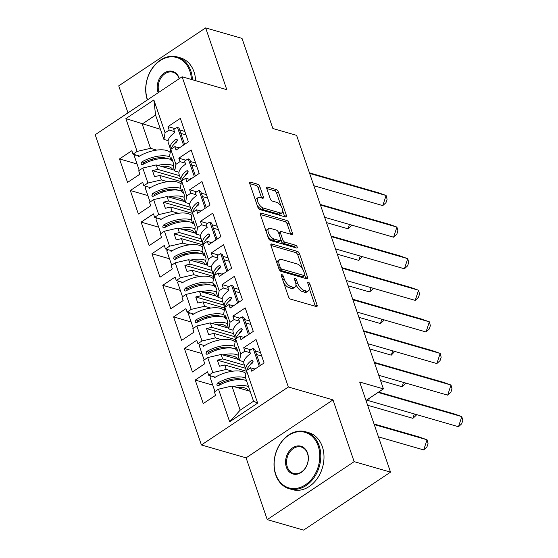 <?xml version="1.0" encoding="UTF-8"?>
<svg xmlns="http://www.w3.org/2000/svg" width="558" height="558" viewBox="0 0 558 558"><rect width="100%" height="100%" fill="white"/><g stroke="black" fill="none" stroke-linecap="round" stroke-linejoin="round"><path stroke-width="0.84" d="M281.783 274.522A1.632 0.767 56.3 0 0 281.351 274.557A1.632 0.767 56.3 0 0 281.26 275.624L288.486 296.737A2.33 1.102 56.3 0 0 290.599 299.137L316.309 306.558A2.33 1.102 56.3 0 0 316.916 306.502A2.33 1.102 56.3 0 0 317.056 304.982L309.829 283.862A1.632 0.767 56.3 0 0 308.351 282.181A1.632 0.767 56.3 0 0 307.925 282.215A1.632 0.767 56.3 0 0 307.828 283.283L308.762 286.017A7.449 3.515 56.3 0 1 308.323 290.892A7.449 3.515 56.3 0 1 306.37 291.06L304.229 290.446A7.449 3.515 56.3 0 1 297.477 282.767L296.542 280.032A1.632 0.767 56.3 0 0 295.063 278.351A1.632 0.767 56.3 0 0 294.638 278.386A1.632 0.767 56.3 0 0 294.54 279.453L295.475 282.188A7.449 3.515 56.3 0 1 295.036 287.063A7.449 3.515 56.3 0 1 293.083 287.231L290.941 286.61A7.449 3.515 56.3 0 1 284.196 278.93L283.255 276.196A1.632 0.767 56.3 0 0 281.783 274.522M390.53 472.145L303.615 530.1L267.233 519.603L354.149 461.654L390.53 472.145L359.68 382.035L383.402 388.877L296.598 135.35L272.876 128.507L242.026 38.397L205.644 27.9L118.728 85.855L127.977 112.869M259.868 186.644A2.33 1.102 56.3 0 0 257.761 184.245L250.549 182.166A2.33 1.102 56.3 0 0 249.935 182.215A2.33 1.102 56.3 0 0 249.803 183.742L257.831 207.199A2.33 1.102 56.3 0 0 259.937 209.599L285.654 217.013A2.33 1.102 56.3 0 0 286.261 216.964A2.33 1.102 56.3 0 0 286.4 215.437L278.365 191.98A2.33 1.102 56.3 0 0 276.259 189.581L267.547 187.07A2.33 1.102 56.3 0 0 266.933 187.118A2.33 1.102 56.3 0 0 266.801 188.646L270.232 198.683A2.33 1.102 56.3 0 0 272.346 201.082L276.663 202.331A6.222 2.943 56.3 0 1 281.727 207.374A6.222 2.943 56.3 0 1 281.936 212.828A6.222 2.943 56.3 0 1 280.304 212.961L263.376 208.078A6.222 2.943 56.3 0 1 258.319 203.035A6.222 2.943 56.3 0 1 258.103 197.588A6.222 2.943 56.3 0 1 259.735 197.448L262.56 198.257A2.33 1.102 56.3 0 0 263.167 198.209A2.33 1.102 56.3 0 0 263.306 196.681L259.868 186.644L258.131 187.809A2.33 1.102 56.3 0 0 256.024 185.409L249.754 183.596M354.149 461.654L333.007 399.891L288.333 387.001L182.117 76.774L226.792 89.664L205.644 27.9M271.711 243.986A2.33 1.102 56.3 0 0 271.104 244.034A2.33 1.102 56.3 0 0 270.965 245.555L278.993 269.012A2.33 1.102 56.3 0 0 281.106 271.411L306.816 278.826A2.33 1.102 56.3 0 0 307.423 278.777A2.33 1.102 56.3 0 0 307.563 277.256L299.534 253.799A2.33 1.102 56.3 0 0 297.421 251.4L271.711 243.986L270.818 244.578M268.412 238.106L260.384 214.649A2.33 1.102 56.3 0 1 260.523 213.128A2.33 1.102 56.3 0 1 261.13 213.072L286.84 220.494A2.33 1.102 56.3 0 1 288.953 222.893L292.385 232.93A2.33 1.102 56.3 0 1 292.252 234.451A2.33 1.102 56.3 0 1 291.639 234.506L281.211 231.493A2.33 1.102 56.3 0 0 280.604 231.549A2.33 1.102 56.3 0 0 280.465 233.07L282.746 239.731A2.33 1.102 56.3 0 0 284.852 242.13L295.712 245.262A1.632 0.767 56.3 0 1 297.03 246.58A1.632 0.767 56.3 0 1 297.086 248.01A1.632 0.767 56.3 0 1 296.661 248.045L270.518 240.505A2.33 1.102 56.3 0 1 268.412 238.106M178.958 172.213L174.724 170.992L173.196 166.535L173.664 163.933L171.585 157.858L171.118 160.46L169.59 156.003L170.783 149.377L174.863 146.649L176.042 150.095L188.388 141.865L180.346 118.373L168 126.603L169.179 130.049L165.091 132.769L163.906 139.402L155.584 115.101L142.199 124.022L150.52 148.323L156.707 150.109M186.435 174.368L185.974 174.236M181.462 181.706L159.811 175.463L161.339 179.913L167.519 181.699M189.769 203.803L185.535 202.582L184.014 198.125L184.482 195.523L182.396 189.448L181.929 192.05L180.408 187.593L181.594 180.966L185.681 178.239L186.86 181.685L199.199 173.454L191.157 149.963L178.818 158.193L179.997 161.639L175.91 164.359L174.724 170.992M197.253 205.958L196.793 205.825M192.28 213.296L170.629 207.053L172.15 211.503L178.337 213.289M200.587 235.392L196.353 234.172L194.826 229.715L195.293 227.113L193.214 221.038L192.747 223.639L191.22 219.182L192.412 212.556L196.493 209.829L197.671 213.275L210.017 205.044L201.975 181.552L189.629 189.783L190.808 193.228L186.728 195.949L185.535 202.582M208.064 237.548L207.611 237.415M203.091 244.885L181.441 238.643L182.968 243.093L189.148 244.878M211.398 266.982L207.171 265.761L205.644 261.304L206.111 258.703L204.033 252.628L203.565 255.229L202.038 250.772L203.224 244.146L207.311 241.419L208.49 244.864L220.835 236.634L212.793 213.142L200.448 221.373L201.626 224.818L197.539 227.538L196.353 234.172M218.882 269.137L218.422 269.005M213.909 276.475L192.259 270.232L193.786 274.682L199.966 276.468M222.217 298.572L217.983 297.351L216.455 292.894L216.923 290.293L214.844 284.217L214.377 286.819L212.856 282.362L214.042 275.736L218.129 273.008L219.308 276.454L231.647 268.224L223.605 244.732L211.266 252.962L212.445 256.408L208.357 259.128L207.171 265.761M229.701 300.727L229.24 300.595M224.728 308.065L203.07 301.822L204.598 306.272L210.785 308.058M233.035 330.162L228.801 328.941L227.273 324.484L227.741 321.882L225.662 315.807L225.195 318.409L223.667 313.952L224.86 307.325L228.94 304.598L230.119 308.044L242.465 299.813L234.423 276.322L222.077 284.552L223.256 287.998L219.175 290.718L217.983 297.351M240.512 332.317L240.059 332.184M235.539 339.655L213.888 333.412L215.416 337.862L221.596 339.648M243.846 361.751L239.612 360.531L238.092 356.074L238.559 353.472L236.48 347.397L236.013 349.999L234.486 345.541L235.671 338.915L239.759 336.188L240.937 339.634L253.276 331.403L245.234 307.911L232.895 316.142L234.074 319.588L229.987 322.308L228.801 328.941M251.33 363.907L250.87 363.774M246.357 371.244L224.707 365.002L226.227 369.452L232.414 371.237M288.333 387.001L201.41 444.956L95.195 134.729L182.117 76.774M215.416 337.862L202.003 340.973L196.869 325.984L210.282 322.88L211.81 327.337L233.614 333.621M204.598 306.272L191.185 309.383L187.097 312.103L185.919 308.658L173.58 316.888L181.622 340.38L193.968 332.149L192.789 328.711L196.869 325.984M191.185 309.383L186.058 294.394L199.471 291.29L200.992 295.747L222.795 302.031M193.786 274.682L180.374 277.793L176.286 280.514L175.107 277.068L162.762 285.298L170.804 308.79L183.15 300.56L181.971 297.121L186.058 294.394M180.374 277.793L175.24 262.804L188.653 259.7L190.18 264.157L211.984 270.442M182.968 243.093L169.555 246.197L165.468 248.924L164.289 245.478L151.95 253.709L159.993 277.2L172.331 268.97L171.153 265.531L175.24 262.804M169.555 246.197L164.422 231.214L177.835 228.11L179.362 232.567L201.166 238.852M172.15 211.503L158.737 214.607L154.657 217.334L153.478 213.888L141.132 222.119L149.174 245.611L161.52 237.38L160.341 233.941L164.422 231.214M158.737 214.607L153.61 199.624L167.023 196.521L168.544 200.978L190.348 207.262M161.339 179.913L147.926 183.017L143.838 185.744L142.66 182.299L130.321 190.529L138.363 214.021L150.702 205.79L149.523 202.352L153.61 199.624M147.926 183.017L142.792 168.035L156.205 164.931L157.733 169.388L179.536 175.672M150.52 148.323L137.108 151.427L133.02 154.154L131.841 150.709L119.503 158.939L127.545 182.431L139.884 174.201L138.705 170.762L142.792 168.035M137.108 151.427L125.878 118.624L153.862 99.966L165.091 132.769M170.783 149.377L175.91 164.359M181.594 180.966L186.728 195.949M192.412 212.556L197.539 227.538M203.224 244.146L208.357 259.128M214.042 275.736L219.175 290.718M224.86 307.325L229.987 322.308M235.671 338.915L240.805 353.898L239.612 360.531M250.158 391.318L231.912 386.059L240.163 410.158L253.548 401.23L245.297 377.131L246.49 370.505L250.577 367.778L251.756 371.223L264.094 362.993L256.052 339.501L243.713 347.732L244.892 351.177L240.805 353.898M246.49 370.505L257.65 403.106L229.666 421.764L218.499 389.163L231.912 386.059M226.227 369.452L212.814 372.563L208.734 375.283L207.555 371.837L195.209 380.068L203.251 403.56L215.597 395.329L214.418 391.89L218.499 389.163M212.814 372.563L207.688 357.573L221.101 354.469L222.628 358.927L244.432 365.211M202.003 340.973L197.916 343.693L196.737 340.247L184.398 348.478L192.44 371.97L204.779 363.739L203.6 360.301L207.688 357.573M365.999 400.484L383.402 388.877M172.624 160.892L171.118 160.46M174.445 170.19L156.205 164.931M157.733 169.388L152.46 170.608L154.545 176.677L159.811 175.463M183.442 192.482L181.929 192.05M185.263 201.78L167.023 196.521M168.544 200.978L163.278 202.198L165.356 208.274L170.629 207.053M194.254 224.072L192.747 223.639M196.081 233.37L177.835 228.11M179.362 232.567L174.096 233.788L176.175 239.863L181.441 238.643M205.072 255.669L203.565 255.229M206.892 264.959L188.653 259.7M190.18 264.157L184.907 265.378L186.986 271.453L192.259 270.232M215.883 287.258L214.377 286.819M217.711 296.549L199.471 291.29M200.992 295.747L195.725 296.968L197.804 303.043L203.07 301.822M226.701 318.848L225.195 318.409M228.529 328.139L210.282 322.88M211.81 327.337L206.537 328.557L208.622 334.633L213.888 333.412M237.52 350.438L236.013 349.999M239.34 359.729L221.101 354.469M222.628 358.927L217.355 360.147L219.434 366.222L224.707 365.002M253.548 401.23L257.65 403.106M229.666 421.764L240.163 410.158M333.007 399.891L246.092 457.846L267.233 519.603M246.092 457.846L201.41 444.956M160.446 129.289L125.878 118.624M175.617 142.778L175.163 142.646M168.139 140.623L163.906 139.402M155.584 115.101L153.862 99.966M212.772 385.139L195.209 380.068M229.129 381.17L226.932 380.535M215.332 377.187L208.734 375.283M261.709 356.025L256.568 354.546M250.137 352.691L244.892 351.177M260.53 352.586L255.39 351.101M250.793 349.775L243.713 347.732M254.999 369.054L250.577 367.778M201.954 353.549L184.398 348.478M191.143 321.959L173.58 316.888M180.325 290.362L162.762 285.298M169.506 258.772L151.95 253.709M158.695 227.183L141.132 222.119M147.877 195.593L130.321 190.529M137.059 164.003L119.503 158.939M218.317 349.58L216.12 348.945M204.514 345.597L197.916 343.693M250.898 324.435L245.75 322.956M239.319 321.101L234.074 319.588M249.719 320.996L244.571 319.511M239.975 318.186L232.895 316.142M244.188 337.464L239.759 336.188M153.422 160.041L151.225 159.407M139.626 156.059L133.02 154.154M186.002 134.897L180.862 133.418M174.424 131.562L169.179 130.049M184.824 131.458L179.683 129.972M175.079 128.647L168 126.603M179.292 147.926L174.863 146.649M164.24 191.631L162.036 190.996M150.437 187.648L143.838 185.744M196.814 166.486L191.673 165.008M185.242 163.152L179.997 161.639M195.635 163.048L190.494 161.562M185.898 160.237L178.818 158.193M190.104 179.516L185.681 178.239M175.052 223.221L172.854 222.586M161.255 219.238L154.657 217.334M207.632 198.076L202.491 196.597M196.06 194.742L190.808 193.228M206.453 194.637L201.312 193.152M196.709 191.826L189.629 189.783M200.922 211.105L196.493 209.829M185.87 254.811L183.673 254.176M172.066 250.828L165.468 248.924M218.45 229.666L213.309 228.187M206.872 226.332L201.626 224.818M217.271 226.227L212.131 224.741M207.527 223.416L200.448 221.373M211.74 242.695L207.311 241.419M196.688 286.4L194.484 285.766M182.885 282.418L176.286 280.514M229.261 261.256L224.121 259.777M217.69 257.922L212.445 256.408M228.083 257.817L222.942 256.331M218.345 255.006L211.266 252.962M222.551 274.285L218.129 273.008M207.499 317.99L205.302 317.356M193.703 314.008L187.097 312.103M240.079 292.845L234.939 291.367M228.501 289.511L223.256 287.998M238.901 289.407L233.76 287.921M229.157 286.596L222.077 284.552M233.37 305.875L228.94 304.598M245.471 368.252L217.355 360.147M234.653 336.662L206.537 328.557M223.842 305.073L195.725 296.968M213.023 273.483L184.907 265.378M202.205 241.893L174.096 233.788M191.394 210.303L163.278 202.198M180.576 178.713L152.46 170.608M283.68 282.704A7.449 3.515 56.3 0 0 289.204 287.768L290.941 286.61M295.036 287.063L293.299 288.221A7.449 3.515 56.3 0 1 291.346 288.388L289.204 287.768M295.963 284.524A7.449 3.515 56.3 0 0 302.485 291.604L304.229 290.446M308.323 290.892L306.586 292.057A7.449 3.515 56.3 0 1 304.633 292.218L302.485 291.604M315.368 306.286A2.33 1.102 56.3 0 0 315.319 306.14L309.251 288.416M302.603 268.998L297.798 254.957A2.33 1.102 56.3 0 0 295.684 252.558L270.916 245.415M305.868 278.554A2.33 1.102 56.3 0 0 305.826 278.414L304.814 275.464M280.249 267.401A1.632 0.767 56.3 0 0 281.72 269.082L304.291 275.596A1.632 0.767 56.3 0 0 304.717 275.554A1.632 0.767 56.3 0 0 304.814 274.487L303.831 271.606A7.449 3.515 56.3 0 0 297.079 263.927L281.651 259.477A7.449 3.515 56.3 0 0 279.697 259.644A7.449 3.515 56.3 0 0 279.258 264.52L280.249 267.401L278.777 268.384M279.439 269.926A1.632 0.767 56.3 0 0 279.983 270.239L281.72 269.082M304.717 275.554L302.98 276.719A1.632 0.767 56.3 0 1 302.555 276.754L279.983 270.239M279.697 259.644L277.961 260.802A7.449 3.515 56.3 0 0 277.033 263.285M260.335 214.509L285.103 221.652L286.84 220.494M290.697 234.234A2.33 1.102 56.3 0 0 290.648 234.088L287.21 224.051A2.33 1.102 56.3 0 0 285.103 221.652M280.604 231.549L278.861 232.707A2.33 1.102 56.3 0 0 278.637 233.007M280.834 240.379L281.009 240.889A2.33 1.102 56.3 0 0 283.115 243.288L293.968 246.42L295.712 245.262M295.238 247.633A1.632 0.767 56.3 0 0 293.968 246.42M270.393 228.375A6.222 2.943 56.3 0 0 268.761 228.515A6.222 2.943 56.3 0 0 268.97 233.962A6.222 2.943 56.3 0 0 274.034 239.012L279.997 240.728A2.33 1.102 56.3 0 0 280.604 240.679A2.33 1.102 56.3 0 0 280.744 239.152L278.463 232.498A2.33 1.102 56.3 0 0 276.356 230.098L270.393 228.375M268.761 228.515L267.024 229.673A6.222 2.943 56.3 0 0 266.243 231.779M267.659 235.894A6.222 2.943 56.3 0 0 272.297 240.17L274.034 239.012M280.604 240.679L278.867 241.837A2.33 1.102 56.3 0 1 278.261 241.886L272.297 240.17M261.611 197.985A2.33 1.102 56.3 0 0 261.569 197.846L258.131 187.809M258.103 197.588L256.366 198.746A6.222 2.943 56.3 0 0 255.585 200.643M257.147 205.204A6.222 2.943 56.3 0 0 261.639 209.236L263.376 208.078M281.936 212.828L280.2 213.986A6.222 2.943 56.3 0 1 278.568 214.126L261.639 209.236M281.155 206.362L276.629 193.145A2.33 1.102 56.3 0 0 274.522 190.745L266.752 188.499M284.706 216.741A2.33 1.102 56.3 0 0 284.664 216.595L282.718 210.924M378.457 436.865L423.717 449.922L427.044 439.788L374.237 424.561M374.041 423.975L419.302 437.033L427.044 439.788L428.035 443.596L426.926 446.979L423.717 449.922M245.918 373.693A21.099 9.074 161.1 0 0 214.328 377.808L213.979 376.796M248.554 386.631A21.099 9.074 161.1 0 0 233.544 386.527M237.045 387.538A17.542 7.54 -18.9 0 1 247.885 389.916L248.561 390.865M242.821 379.705A17.542 7.54 -18.9 0 0 219.664 383.737L218.841 385.466M246.51 380.661A21.099 9.074 -18.9 0 0 218.464 385.683L217.501 385.822L216.776 384.943L217.564 383.053A21.099 9.074 -18.9 0 1 245.604 378.024M211.419 376.057A21.099 9.074 161.1 0 0 210.038 377.159L214.963 391.528M378.596 392.086L454.072 413.855L461.808 416.61L462.805 420.418L461.696 423.794L458.481 426.737L366.578 400.093M378.045 392.448L461.808 416.61L458.481 426.737M367.087 399.758L368.573 400.804L369.431 398.196M254.574 368.936A21.099 9.074 -18.9 0 1 255.473 368.28L255.599 368.657M246.803 370.289A21.099 9.074 161.1 0 1 252.369 363.077L253.025 361.145L252.258 360.259L251.463 360.447A21.099 9.074 161.1 0 0 246.029 369.898L243.986 363.921A21.099 9.074 -18.9 0 1 250.479 353.702L249.44 350.661A21.099 9.074 -18.9 0 1 253.151 348.408L259.247 366.222M253.151 348.408L254.797 349.364L260.321 365.511M253.067 361.563A17.542 7.54 161.1 0 0 249.907 365.211M246.029 369.898A21.099 9.074 161.1 0 0 246.448 370.749M275.757 474.258A28.925 22.25 -73.9 0 0 305.428 484.818A28.925 22.25 -73.9 0 0 318.179 445.975A28.925 22.25 -73.9 0 0 288.507 435.414A28.925 22.25 -73.9 0 0 275.757 474.258M319.134 445.751A29.637 22.794 106.1 0 1 314.119 477.536A29.637 22.794 106.1 0 1 289.19 488.717A29.637 22.794 106.1 0 1 275.673 474.732A29.637 22.794 106.1 0 1 280.695 442.947A29.637 22.794 106.1 0 1 305.617 431.766A29.637 22.794 106.1 0 1 319.134 445.751M286.366 467.185A14.459 11.125 106.1 0 1 292.741 447.767A14.459 11.125 106.1 0 1 307.57 453.047A14.459 11.125 106.1 0 1 301.194 472.466A14.459 11.125 106.1 0 1 286.366 467.185M307.486 453.521A13.748 10.581 -73.9 0 0 301.215 447.028A13.748 10.581 -73.9 0 0 289.651 452.217A13.748 10.581 -73.9 0 0 287.321 466.962A13.748 10.581 -73.9 0 0 293.592 473.456A13.748 10.581 -73.9 0 0 305.156 468.267A13.748 10.581 -73.9 0 0 307.486 453.521M305.617 431.766L308.818 432.694A29.637 22.794 106.1 0 1 322.336 446.679A29.637 22.794 106.1 0 1 317.321 478.457A29.637 22.794 106.1 0 1 292.392 489.638L289.19 488.717M191.422 79.459A28.925 22.25 -73.9 0 0 189.846 71.152A28.925 22.25 -73.9 0 0 160.181 60.585A28.925 22.25 -73.9 0 0 147.431 99.429A28.925 22.25 -73.9 0 0 147.563 99.812M147.361 99.952A29.637 22.794 106.1 0 1 147.347 99.903A29.637 22.794 106.1 0 1 152.362 68.125A29.637 22.794 106.1 0 1 177.284 56.944A29.637 22.794 106.1 0 1 190.801 70.929A29.637 22.794 106.1 0 1 192.433 79.752M158.172 92.74A14.459 11.125 106.1 0 1 158.033 92.363A14.459 11.125 106.1 0 1 164.408 72.938A14.459 11.125 106.1 0 1 179.237 78.218A14.459 11.125 106.1 0 1 179.369 78.608M179.167 78.741A13.748 10.581 -73.9 0 0 179.153 78.692A13.748 10.581 -73.9 0 0 172.882 72.205A13.748 10.581 -73.9 0 0 161.318 77.395A13.748 10.581 -73.9 0 0 158.988 92.14A13.748 10.581 -73.9 0 0 159.009 92.182M177.284 56.944L180.485 57.865A29.637 22.794 106.1 0 1 194.003 71.849A29.637 22.794 106.1 0 1 195.635 80.673M367.638 405.275L412.899 418.333L414.322 414.001M412.899 418.333L416.115 415.389L416.373 414.594M235.099 342.103A21.099 9.074 161.1 0 0 203.51 346.218L203.161 345.207M238.231 355.279A21.099 9.074 161.1 0 0 222.726 354.937M226.227 355.948A17.542 7.54 -18.9 0 1 237.066 358.327L237.75 359.275M232.009 348.115A17.542 7.54 -18.9 0 0 208.852 352.147L208.029 353.877M235.692 349.071A21.099 9.074 -18.9 0 0 207.653 354.093L206.69 354.232L205.965 353.353L206.746 351.463A21.099 9.074 -18.9 0 1 234.792 346.434M200.601 344.467A21.099 9.074 161.1 0 0 199.227 345.569L204.144 359.938M380.542 380.528L402.088 386.743L403.504 382.411M402.088 386.743L405.296 383.799L405.554 383.004M224.288 310.513A21.099 9.074 161.1 0 0 192.691 314.628L192.35 313.617M227.42 323.689A21.099 9.074 161.1 0 0 211.914 323.347M215.409 324.358A17.542 7.54 -18.9 0 1 226.255 326.737L226.932 327.685M221.191 316.526A17.542 7.54 -18.9 0 0 198.034 320.557L197.211 322.287M224.874 317.481A21.099 9.074 -18.9 0 0 196.834 322.503L195.872 322.643L195.147 321.764L195.935 319.874A21.099 9.074 -18.9 0 1 223.974 314.845M189.79 312.878A21.099 9.074 161.1 0 0 188.409 313.98L193.326 328.348M369.724 348.938L391.27 355.153L392.692 350.822M391.27 355.153L394.743 351.414M213.47 278.923A21.099 9.074 161.1 0 0 181.88 283.039L181.531 282.027M216.602 292.099A21.099 9.074 161.1 0 0 201.096 291.757M204.598 292.769A17.542 7.54 -18.9 0 1 215.437 295.147L216.12 296.089M210.373 284.936A17.542 7.54 -18.9 0 0 187.216 288.967L186.393 290.697M214.063 285.891A21.099 9.074 -18.9 0 0 186.016 290.913L185.054 291.053L184.328 290.174L185.116 288.284A21.099 9.074 -18.9 0 1 213.156 283.255M178.972 281.288A21.099 9.074 161.1 0 0 177.59 282.39L182.515 296.758M358.913 317.349L380.451 323.563L381.874 319.232M380.451 323.563L383.667 320.62L383.925 319.825M202.652 247.334A21.099 9.074 161.1 0 0 171.062 251.449L170.713 250.437M205.783 260.509A21.099 9.074 161.1 0 0 190.285 260.168M193.779 261.179A17.542 7.54 -18.9 0 1 204.619 263.557L205.302 264.499M199.562 253.346A17.542 7.54 -18.9 0 0 176.405 257.377L175.582 259.107M203.245 254.302A21.099 9.074 -18.9 0 0 175.205 259.324L174.242 259.463L173.517 258.584L174.305 256.694A21.099 9.074 -18.9 0 1 202.345 251.665M168.16 249.698A21.099 9.074 161.1 0 0 166.779 250.8L171.697 265.169M348.094 285.759L369.64 291.974L371.056 287.642M369.64 291.974L372.849 289.03L373.107 288.235M191.84 215.744A21.099 9.074 161.1 0 0 160.244 219.859L159.902 218.848M194.972 228.919A21.099 9.074 161.1 0 0 179.467 228.578M182.968 229.589A17.542 7.54 -18.9 0 1 193.807 231.968L194.484 232.909M188.744 221.756A17.542 7.54 -18.9 0 0 165.587 225.788L164.763 227.518M192.426 222.712A21.099 9.074 -18.9 0 0 164.387 227.734L163.424 227.873L162.699 226.994L163.487 225.097A21.099 9.074 -18.9 0 1 191.527 220.075M157.342 218.108A21.099 9.074 161.1 0 0 155.961 219.21L160.878 233.579M374.327 362.379L443.254 382.265L450.99 385.02L451.987 388.828L450.878 392.204L447.669 395.148L378.743 375.269M374.53 362.965L450.99 385.02L447.669 395.148M243.755 337.346A21.099 9.074 -18.9 0 1 244.655 336.69L244.788 337.067M235.992 338.699A21.099 9.074 161.1 0 1 241.551 331.487L242.207 329.555L241.447 328.669L240.651 328.857A21.099 9.074 161.1 0 0 235.218 338.308L233.167 332.331A21.099 9.074 -18.9 0 1 239.668 322.112L238.629 319.071A21.099 9.074 -18.9 0 1 242.332 316.818L248.436 334.633M242.332 316.818L243.979 317.774L249.51 333.921M242.249 329.973A17.542 7.54 161.1 0 0 239.096 333.621M235.218 338.308A21.099 9.074 161.1 0 0 235.629 339.159M363.516 330.789L432.443 350.675L440.178 353.43L441.169 357.239L440.06 360.614L436.851 363.558L367.924 343.679M363.711 331.375L440.178 353.43L436.851 363.558M232.937 305.756A21.099 9.074 -18.9 0 1 233.844 305.1L233.969 305.477M225.174 307.109A21.099 9.074 161.1 0 1 230.733 299.897L231.389 297.965L230.628 297.079L229.833 297.268A21.099 9.074 161.1 0 0 224.4 306.719L222.356 300.741A21.099 9.074 -18.9 0 1 228.85 290.523L227.81 287.482A21.099 9.074 -18.9 0 1 231.521 285.229L237.617 303.043M231.521 285.229L233.16 286.184L238.691 302.331M231.437 298.384A17.542 7.54 161.1 0 0 228.278 302.031M224.4 306.719A21.099 9.074 161.1 0 0 224.811 307.57M352.698 299.2L421.625 319.085L429.36 321.84L430.358 325.649L429.248 329.025L426.033 331.968L357.113 312.089M352.9 299.786L429.36 321.84L426.033 331.968M222.126 274.166A21.099 9.074 -18.9 0 1 223.026 273.511L223.158 273.887M214.363 275.519A21.099 9.074 161.1 0 1 219.922 268.307L220.577 266.375L219.817 265.489L219.022 265.678A21.099 9.074 161.1 0 0 213.581 275.122L211.538 269.151A21.099 9.074 -18.9 0 1 218.039 258.933L216.992 255.892A21.099 9.074 -18.9 0 1 220.703 253.639L226.799 271.453M220.703 253.639L222.349 254.594L227.873 270.742M220.619 266.794A17.542 7.54 161.1 0 0 217.46 270.442M213.581 275.122A21.099 9.074 161.1 0 0 214 275.98M341.88 267.61L410.807 287.496L418.549 290.251L419.539 294.059L418.43 297.435L415.222 300.378L346.295 280.5M342.082 268.196L418.549 290.251L415.222 300.378M211.308 242.57A21.099 9.074 -18.9 0 1 212.214 241.921L212.34 242.298M203.544 243.93A21.099 9.074 161.1 0 1 209.104 236.718L209.759 234.785L208.999 233.9L208.204 234.088A21.099 9.074 161.1 0 0 202.77 243.532L200.727 237.562A21.099 9.074 -18.9 0 1 207.22 227.343L206.181 224.302A21.099 9.074 -18.9 0 1 209.885 222.049L215.988 239.863M209.885 222.049L211.531 223.005L217.062 239.152M209.808 235.204A17.542 7.54 161.1 0 0 206.648 238.852M202.77 243.532A21.099 9.074 161.1 0 0 203.182 244.39M331.068 236.02L399.995 255.906L407.731 258.661L408.721 262.469L407.612 265.845L404.404 268.789L335.477 248.91M331.264 236.606L407.731 258.661L404.404 268.789M200.489 210.98A21.099 9.074 -18.9 0 1 201.396 210.331L201.522 210.708M192.726 212.34A21.099 9.074 161.1 0 1 198.292 205.128L198.941 203.196L198.181 202.31L197.386 202.498A21.099 9.074 161.1 0 0 191.952 211.942L189.908 205.972A21.099 9.074 -18.9 0 1 196.402 195.753L195.363 192.712A21.099 9.074 -18.9 0 1 199.073 190.459L205.17 208.274M199.073 190.459L200.72 191.415L206.244 207.562M198.99 203.614A17.542 7.54 161.1 0 0 195.83 207.262M191.952 211.942A21.099 9.074 161.1 0 0 192.364 212.8M337.283 254.169L358.822 260.384L360.245 256.052M358.822 260.384L362.295 256.645M181.022 184.154A21.099 9.074 161.1 0 0 149.432 188.269L149.084 187.258M184.154 197.33A21.099 9.074 161.1 0 0 168.649 196.988M172.15 197.999A17.542 7.54 -18.9 0 1 182.989 200.378L183.673 201.319M177.925 190.166A17.542 7.54 -18.9 0 0 154.768 194.198L153.945 195.928M181.615 191.122A21.099 9.074 -18.9 0 0 153.569 196.144L152.613 196.283L151.881 195.405L152.669 193.507A21.099 9.074 -18.9 0 1 180.715 188.485M146.524 186.518A21.099 9.074 161.1 0 0 145.143 187.621L150.067 201.989M320.25 204.43L389.177 224.316L396.912 227.071L397.91 230.879L396.801 234.255L393.592 237.199L324.665 217.32M320.452 205.016L396.912 227.071L393.592 237.199M189.678 179.39A21.099 9.074 -18.9 0 1 190.578 178.741L190.71 179.118M181.915 180.75A21.099 9.074 161.1 0 1 187.474 173.538L188.13 171.606L187.369 170.72L186.574 170.908A21.099 9.074 161.1 0 0 181.141 180.353L179.09 174.382A21.099 9.074 -18.9 0 1 185.591 164.164L184.552 161.123A21.099 9.074 -18.9 0 1 188.255 158.87L194.351 176.684M188.255 158.87L189.901 159.825L195.426 175.972M188.172 172.024A17.542 7.54 161.1 0 0 185.012 175.672M181.141 180.353A21.099 9.074 161.1 0 0 181.552 181.21M326.465 222.579L348.004 228.794L349.427 224.462M348.004 228.794L351.219 225.851L351.477 225.055M170.211 152.564A21.099 9.074 161.1 0 0 138.614 156.679L138.265 155.668M173.336 165.74A21.099 9.074 161.1 0 0 157.837 165.398M161.332 166.41A17.542 7.54 -18.9 0 1 172.171 168.788L172.854 169.73M167.114 158.577A17.542 7.54 -18.9 0 0 143.957 162.608L143.134 164.338M170.797 159.532A21.099 9.074 -18.9 0 0 142.757 164.554L141.795 164.694L141.069 163.815L141.858 161.918A21.099 9.074 -18.9 0 1 169.897 156.896M135.713 154.929A21.099 9.074 161.1 0 0 134.332 156.031L139.249 170.399M309.439 172.841L378.359 192.726L386.101 195.481L387.092 199.29L385.983 202.666L382.774 205.609L313.847 185.73M309.634 173.426L386.101 195.481L382.774 205.609M178.86 147.8A21.099 9.074 -18.9 0 1 179.767 147.152L179.892 147.528M171.097 149.16A21.099 9.074 161.1 0 1 176.656 141.948L177.311 140.016L176.551 139.13L175.756 139.319A21.099 9.074 161.1 0 0 170.323 148.763L168.279 142.792A21.099 9.074 -18.9 0 1 174.773 132.574L173.733 129.533A21.099 9.074 -18.9 0 1 177.437 127.28L183.54 145.094M177.437 127.28L179.083 128.235L184.614 144.382M177.36 140.435A17.542 7.54 161.1 0 0 174.201 144.083M170.323 148.763A21.099 9.074 161.1 0 0 170.734 149.621M282.725 279.907L284.196 278.93M291.346 288.388L293.083 287.231M295.077 281.009L296.542 280.032M295.893 283.82L297.477 282.767M304.633 292.218L306.37 291.06M308.358 284.838L309.829 283.862M315.319 306.14L317.056 304.982M281.79 277.18L283.255 276.196M295.684 252.558L297.421 251.4M297.798 254.957L299.534 253.799M305.826 278.414L307.563 277.256M302.555 276.754L304.291 275.596M277.793 265.496L279.258 264.52M260.237 213.672L261.13 213.072M287.21 224.051L288.953 222.893M290.648 234.088L292.385 232.93M279 234.053L280.465 233.07M281.009 240.889L282.746 239.731M283.115 243.288L284.852 242.13M278.261 241.886L279.997 240.728M261.569 197.846L263.306 196.681M278.568 214.126L280.304 212.961M266.654 187.662L267.547 187.07M274.522 190.745L276.259 189.581M276.629 193.145L278.365 191.98M284.664 216.595L286.4 215.437M249.656 182.759L250.549 182.166M256.024 185.409L257.761 184.245M219.664 383.737L217.564 383.053M251.463 360.447L252.9 360.803M208.852 352.147L206.746 351.463M198.034 320.557L195.935 319.874M187.216 288.967L185.116 288.284M176.405 257.377L174.305 256.694M165.587 225.788L163.487 225.097M240.651 328.857L242.081 329.213M229.833 297.268L231.27 297.623M219.022 265.678L220.452 266.033M208.204 234.088L209.641 234.444M197.386 202.498L198.822 202.854M154.768 194.198L152.669 193.507M186.574 170.908L188.004 171.264M143.957 162.608L141.858 161.918M175.756 139.319L177.193 139.674"/></g></svg>

